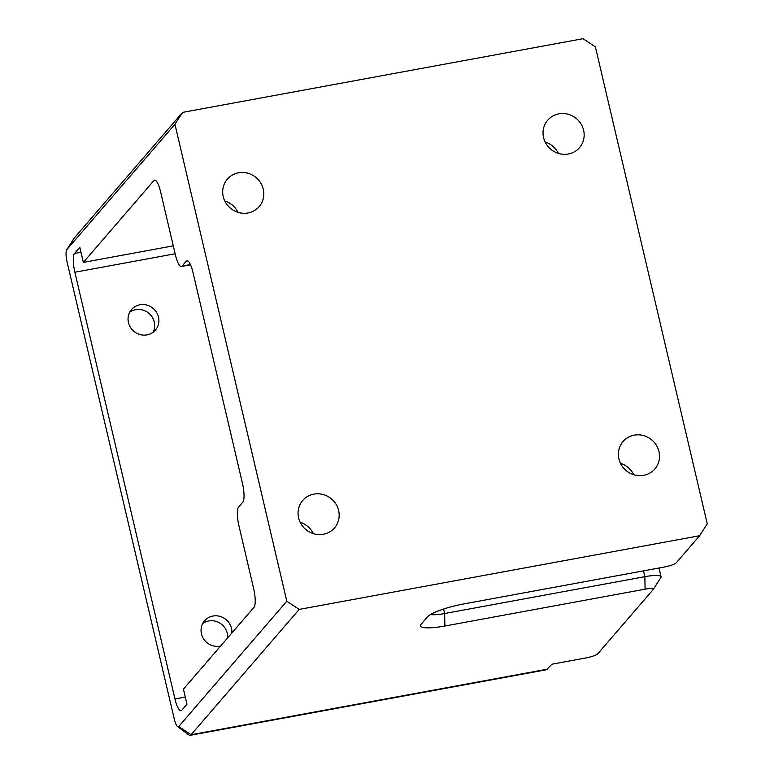 <?xml version="1.0" encoding="UTF-8"?>
<svg xmlns="http://www.w3.org/2000/svg" width="774" height="774" viewBox="0 0 774 774"><rect width="100%" height="100%" fill="white"/><g stroke="black" fill="none" stroke-linecap="round" stroke-linejoin="round"><path stroke-width="1.16" d="M174.943 124.266L286.806 601.214L178.726 726.525A10.497 2.574 79.6 0 1 177.575 726.592A10.497 2.574 79.6 0 1 174.256 718.949L67.096 262.076A10.497 2.574 79.6 0 1 66.738 249.75A10.497 2.574 79.6 0 1 66.864 249.576L174.943 124.266L182.596 112.385L583.025 38.7L595.399 46.895L707.262 523.853L699.609 535.734L299.18 609.419L191.091 734.729A21.004 5.157 79.6 0 1 190.181 735.3A21.004 5.157 79.6 0 1 188.779 734.865L177.575 726.592M174.963 698.97L74.865 272.225A15.751 3.87 -100.4 0 1 74.517 253.475L79.809 247.332L83.34 262.396L153.92 180.574A15.751 3.87 79.6 0 1 154.597 180.148A15.751 3.87 79.6 0 1 160.624 191.952L175.35 254.704A15.751 3.87 -100.4 0 0 181.377 266.508A15.751 3.87 -100.4 0 0 182.054 266.082L186.292 261.167A15.751 3.87 79.6 0 1 186.979 260.741A15.751 3.87 79.6 0 1 193.007 272.545L242.465 483.411A15.751 3.87 79.6 0 1 242.823 502.152L238.576 507.067A15.751 3.87 -100.4 0 0 238.934 525.817L253.649 588.569A15.751 3.87 -100.4 0 1 254.007 607.319L183.438 689.141L186.969 704.205L181.677 710.348A15.751 3.87 -100.4 0 1 180.99 710.774A15.751 3.87 -100.4 0 1 174.963 698.97L185.296 697.064M286.806 601.214L299.18 609.419M558.886 113.846A21.004 19.969 40.8 0 0 547.692 120.212A21.004 19.969 40.8 0 0 550.546 149.053A21.004 19.969 40.8 0 0 579.494 147.641A21.004 19.969 40.8 0 0 581.051 123.995A21.004 19.969 40.8 0 0 558.886 113.846M634.245 435.162A21.004 19.969 40.8 0 0 623.051 441.528A21.004 19.969 40.8 0 0 625.914 470.369A21.004 19.969 40.8 0 0 654.862 468.957A21.004 19.969 40.8 0 0 656.41 445.311A21.004 19.969 40.8 0 0 634.245 435.162M238.537 172.796A21.004 19.969 40.8 0 0 227.343 179.162A21.004 19.969 40.8 0 0 230.207 208.003A21.004 19.969 40.8 0 0 259.155 206.59A21.004 19.969 40.8 0 0 260.703 182.945A21.004 19.969 40.8 0 0 238.537 172.796M313.905 494.112A21.004 19.969 40.8 0 0 302.711 500.478A21.004 19.969 40.8 0 0 305.566 529.31A21.004 19.969 40.8 0 0 334.513 527.907A21.004 19.969 40.8 0 0 336.071 504.261A21.004 19.969 40.8 0 0 313.905 494.112M66.738 249.75L74.265 238.034A21.004 5.157 79.6 0 1 74.517 237.695L182.596 112.385M83.34 262.396L173.27 245.851M558.325 153.378A21.004 19.969 40.8 0 0 545.128 141.99M237.986 212.328A21.004 19.969 40.8 0 0 224.779 200.94M147.002 334.89A15.751 14.977 40.8 0 0 155.4 330.111A15.751 14.977 40.8 0 0 153.252 308.487A15.751 14.977 40.8 0 0 131.541 309.542A15.751 14.977 40.8 0 0 130.38 327.276A15.751 14.977 40.8 0 0 147.002 334.89M231.861 632.997A15.751 14.977 40.8 0 0 222.215 617.188A15.751 14.977 40.8 0 0 204.549 620.816A15.751 14.977 40.8 0 0 203.388 638.55A15.751 14.977 40.8 0 0 220.01 646.164A15.751 14.977 40.8 0 0 220.609 646.038M633.693 474.694A21.004 19.969 40.8 0 0 620.487 463.307M313.344 533.644A21.004 19.969 40.8 0 0 300.148 522.256M190.181 735.3L546.521 669.733L551.93 664.198L585.754 657.977A10.497 1.974 166.8 0 0 597.886 653.672L652.985 589.788A10.497 1.974 166.8 0 0 653.092 589.643A10.497 1.974 166.8 0 0 645.09 589.178L444.876 626.021A31.502 5.911 -13.2 0 1 420.872 624.608A31.502 5.911 -13.2 0 1 421.201 624.173L427.558 616.801A31.502 5.911 -13.2 0 1 463.955 603.904L664.169 567.061A10.497 1.974 166.8 0 0 676.292 562.766L699.609 535.734M152.991 332.327A15.751 14.977 40.8 0 0 149.014 313.402A15.751 14.977 40.8 0 0 129.703 312.241M227.624 637.911A15.751 14.977 40.8 0 0 219.497 622.876A15.751 14.977 40.8 0 0 202.711 623.515M653.092 589.643L660.861 577.617A21.004 3.938 166.8 0 0 661.064 576.794A21.004 3.938 166.8 0 0 644.858 576.678L444.644 613.521A21.004 3.938 -13.2 0 1 430.508 614.537M66.864 249.576L74.517 237.695M178.726 726.525L191.091 734.729L547.692 669.113M153.92 180.574L155.39 180.303M74.517 253.475L80.97 252.285M182.054 266.082L190.394 264.553M74.865 272.225L175.127 253.775M186.292 261.167L187.772 260.896M444.876 626.021L444.644 613.521L443.589 609.041M645.09 589.178L644.858 576.678L643.494 570.864M181.377 266.508L190.52 264.824M661.064 576.794L659.003 568.01"/></g></svg>
